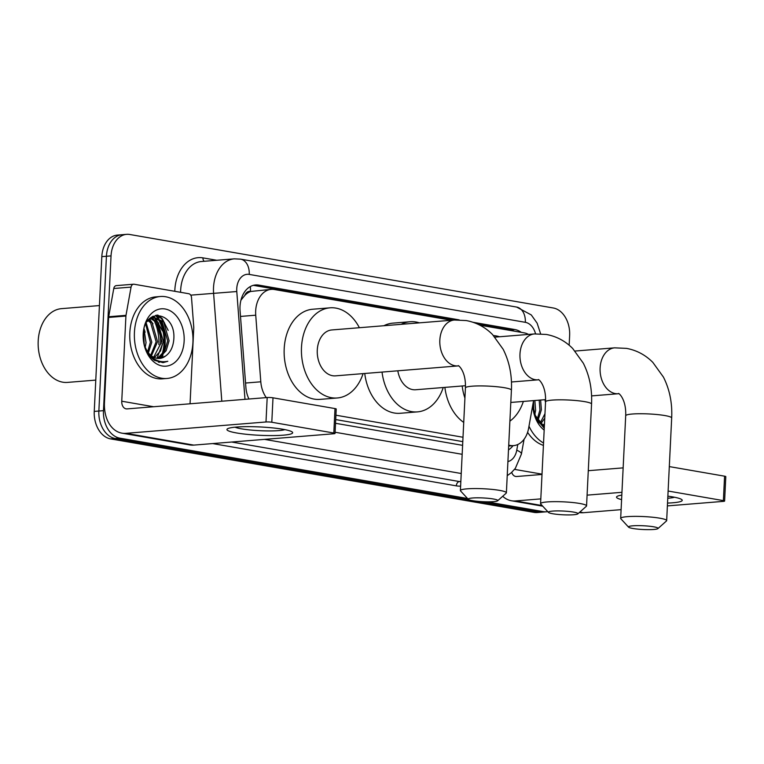 <?xml version="1.0" encoding="UTF-8"?>
<svg xmlns="http://www.w3.org/2000/svg" width="764" height="764" viewBox="0 0 764 764"><rect width="100%" height="100%" fill="white"/><g stroke="black" fill="none" stroke-linecap="round" stroke-linejoin="round"><path stroke-width="1.15" d="M244.805 295.439A24.668 17.534 -94.6 0 1 250.745 291.456L250.439 291.399A8.223 5.845 85.4 0 0 244.805 295.439L240.937 300.195M335.711 419.579L462.793 441.63M451.524 320.25L274.419 289.518A24.668 17.534 85.4 0 0 271.23 289.365L250.745 291.456M528.545 334.412A24.668 17.534 85.4 0 0 524.171 332.856L479.84 325.168M508.719 445.192L510.342 445.469A24.668 17.534 85.4 0 0 513.532 445.622A24.668 17.534 85.4 0 0 528.612 428.279L533.578 400.603M335.921 415.205L463.003 437.256M271.23 289.365A24.668 17.534 85.4 0 0 255.73 315.198L260.801 381.799A24.668 17.534 85.4 0 0 266.302 397.614M521.277 332.359A24.668 17.534 85.4 0 0 514.955 329.561L473.05 322.284M478.197 324.356L510.342 329.933A24.668 17.534 -94.6 0 1 513.924 331.079M165.167 343.322A32.89 23.378 -94.6 0 1 163.773 352.309A32.89 23.378 -94.6 0 0 165.167 343.322A32.89 23.378 -94.6 0 0 159.867 319.829A32.89 23.378 -94.6 0 1 165.167 343.322M162.98 354.897A32.89 23.378 -94.6 0 1 161.758 357.982A32.89 23.378 -94.6 0 0 162.98 354.897M159.924 361.429A32.89 23.378 -94.6 0 1 159.323 362.384A32.89 23.378 -94.6 0 0 159.924 361.429M156.696 315.15A32.89 23.378 -94.6 0 1 159.017 318.397A32.89 23.378 -94.6 0 0 156.696 315.15M547.75 511.622A24.668 17.534 -94.6 0 1 546.508 511.784A24.668 17.534 -94.6 0 1 543.319 511.641L486.792 501.824M467.52 498.481L119.824 438.144A24.668 17.534 -94.6 0 1 103.474 410.66L111.038 255.892A24.668 17.534 -94.6 0 1 126.595 234.347A24.668 17.534 -94.6 0 1 129.785 234.491L553.279 307.988A24.668 17.534 -94.6 0 1 569.638 335.472L569.161 345.223M119.824 438.144L115.211 438.517L469.908 500.076L115.211 438.517A24.668 17.534 -94.6 0 1 98.862 411.032L106.425 256.265A24.668 17.534 -94.6 0 1 121.982 234.72L117.37 235.092A24.668 17.534 -94.6 0 0 101.822 256.637L94.249 411.404A24.668 17.534 -94.6 0 0 110.599 438.889L534.103 512.386A24.668 17.534 -94.6 0 0 537.283 512.539L541.896 512.166A24.668 17.534 -94.6 0 1 538.716 512.014L476.306 501.184L538.716 512.014A24.668 17.534 -94.6 0 0 541.896 512.166L546.508 511.784M156.353 322.312A32.89 23.378 -94.6 0 1 160.555 343.695A32.89 23.378 -94.6 0 0 156.353 322.312M459.164 319.877L258.748 285.096A24.668 17.534 85.4 0 0 255.568 284.953A24.668 17.534 85.4 0 0 240.068 310.776L245.893 387.367A24.668 17.534 85.4 0 0 248.93 399.018M508.49 449.891A24.668 17.534 85.4 0 0 513.036 445.66M335.53 423.294L462.612 445.345M253.276 285.354A24.668 17.534 -94.6 0 1 254.135 285.469L453.596 320.087M158.387 362.146A32.89 23.378 85.4 0 0 158.988 361.171M160.497 358.297A32.89 23.378 85.4 0 0 161.347 356.31M161.968 354.572A32.89 23.378 85.4 0 0 164.012 343.418A32.89 23.378 85.4 0 0 157.995 318.712M157.46 317.872A32.89 23.378 85.4 0 0 155.617 315.331M110.599 438.889L115.211 438.517A24.668 17.534 -94.6 0 1 98.862 411.032L106.425 256.265A24.668 17.534 -94.6 0 1 121.982 234.72L126.595 234.347M667.86 496.161A32.89 4.173 2.8 0 1 672.435 496.858A32.89 4.173 2.8 0 1 681.45 499.369A32.89 4.173 2.8 0 1 667.516 503.084M667.755 498.252A26.31 3.342 -177.2 0 0 674.459 497.23M579.322 512.539A32.89 22.758 -80.2 0 0 583.343 512.711L621.103 509.655M502.712 496.266A32.89 22.758 -80.2 0 0 511.46 500.764A32.89 22.758 -80.2 0 0 515.49 500.936L540.807 498.892M621.59 499.618A32.89 4.173 2.8 0 1 617.388 496.237A32.89 4.173 2.8 0 1 621.81 495.129M667.383 505.902L723.422 501.365A4.106 0.525 -177.2 0 0 724.606 501.06A4.106 0.525 -177.2 0 0 723.384 500.621L724.578 476.182A4.106 0.525 2.8 0 1 725.8 476.621L724.606 501.06M668.108 491.032L723.384 500.621M587.096 495.139L621.944 492.312M669.302 466.594L724.578 476.182M623.147 467.874L588.29 470.7M542.001 474.454L516.684 476.497A8.223 5.692 99.8 0 1 515.681 476.459A8.223 5.692 99.8 0 1 511.727 472.343M544.331 426.837L534.8 414.852L535.612 410.249L534.857 400.498M544.407 425.357A20.552 14.611 -94.6 0 1 534.8 414.852L533.855 412.484M544.169 430.113A28.774 20.456 -94.6 0 1 532.756 405.159M532.794 404.958L536.032 418.443L543.978 427.935M543.233 424.841L544.474 423.896M540.272 422.836L544.971 413.696M541.017 423.447L544.761 418.137M537.216 419.388L539.938 409.896L539.174 400.145M537.99 420.439L541.38 409.781L540.616 400.03M533.883 412.57L533.511 400.985M545.515 402.571L544.942 399.677M537.78 421.527L540.559 423.829M543.538 443.005A41.113 29.223 -94.6 0 1 528.984 426.197M543.424 445.393A41.113 29.223 -94.6 0 1 527.59 432.348M573.544 512.081A14.803 1.881 -177.2 0 0 556.641 510.915A14.803 1.881 -177.2 0 0 548.495 512.443A14.803 1.881 -177.2 0 0 552.792 513.761A14.803 1.881 -177.2 0 0 567.948 514.926A14.803 1.881 -177.2 0 0 577.823 513.876A14.803 1.881 -177.2 0 0 573.544 512.081M548.495 512.443L540.75 504.03A23.025 2.922 2.8 0 1 540.578 503.648A23.025 2.922 2.8 0 1 554.76 501.652A23.025 2.922 2.8 0 1 579.714 503.466A23.025 2.922 2.8 0 1 586.561 505.902A23.025 2.922 2.8 0 1 586.36 506.265L577.823 513.876M401.186 324.328A45.219 32.145 -94.6 0 1 410.144 321.73A45.219 32.145 -94.6 0 1 419.407 322.857M383.9 325.731A45.219 32.145 -94.6 0 1 392.849 323.134L410.144 321.73M397.815 370.798A23.025 16.369 85.4 0 0 415.654 389.755L465.477 385.715M443.235 387.52A45.219 32.145 -94.6 0 1 417.45 411.882A45.219 32.145 -94.6 0 1 382.038 372.078M417.45 411.882L400.155 413.286A45.219 32.145 -94.6 0 1 364.743 373.481M653.65 526.797A14.803 1.881 -177.2 0 0 636.737 525.642A14.803 1.881 -177.2 0 0 628.6 527.17A14.803 1.881 -177.2 0 0 632.898 528.487A14.803 1.881 -177.2 0 0 648.044 529.653A14.803 1.881 -177.2 0 0 657.919 528.602A14.803 1.881 -177.2 0 0 653.65 526.797M628.6 527.17L620.846 518.756A23.025 2.922 2.8 0 1 620.674 518.374A23.025 2.922 2.8 0 1 634.855 516.369A23.025 2.922 2.8 0 1 659.809 518.193A23.025 2.922 2.8 0 1 666.666 520.618A23.025 2.922 2.8 0 1 666.456 520.981L657.919 528.602M493.563 335.616A45.219 32.145 -94.6 0 1 499.541 336.762M523.369 401.425A45.219 32.145 -94.6 0 1 509.894 421.136M464.923 398.111A45.219 32.145 -94.6 0 1 462.172 385.982M463.729 422.416A45.219 32.145 -94.6 0 1 444.877 387.386M493.372 498.987A14.803 1.881 -177.2 0 0 476.469 497.822A14.803 1.881 -177.2 0 0 468.322 499.35A14.803 1.881 -177.2 0 0 472.62 500.668A14.803 1.881 -177.2 0 0 487.776 501.833A14.803 1.881 -177.2 0 0 497.641 500.783A14.803 1.881 -177.2 0 0 493.372 498.987M468.322 499.35L460.568 490.937A23.025 2.922 2.8 0 1 460.396 490.555A23.025 2.922 2.8 0 1 474.578 488.559A23.025 2.922 2.8 0 1 499.532 490.373A23.025 2.922 2.8 0 1 506.389 492.809A23.025 2.922 2.8 0 1 506.179 493.172L497.641 500.783M331.805 329.952A23.025 16.369 85.4 0 0 317.28 350.055A23.025 16.369 85.4 0 0 335.52 375.85L458.075 365.918A23.025 16.369 85.4 0 1 455.105 365.775A23.025 16.369 85.4 0 1 439.835 340.123A23.025 16.369 85.4 0 1 454.36 320.021L331.805 329.952M363.101 373.615A45.219 32.145 -94.6 0 1 337.316 397.977A45.219 32.145 -94.6 0 1 301.493 347.314A45.219 32.145 -94.6 0 1 330.01 307.825A45.219 32.145 -94.6 0 1 359.376 327.718M337.316 397.977L320.021 399.381A45.219 32.145 -94.6 0 1 284.198 348.718A45.219 32.145 -94.6 0 1 312.715 309.229L330.01 307.825M282.861 429.253A32.89 4.173 2.8 0 1 291.877 431.765A32.89 4.173 2.8 0 1 275.699 435.547A32.89 4.173 2.8 0 1 236.744 432.987A32.89 4.173 2.8 0 1 227.815 428.623A32.89 4.173 2.8 0 1 250.678 426.665A32.89 4.173 2.8 0 1 282.861 429.253M234.987 427.181A26.31 3.342 -177.2 0 0 241.539 428.852A26.31 3.342 -177.2 0 0 284.886 429.626M125.993 315.341A4.106 2.922 85.4 0 0 125.917 316.038L108.622 317.442A4.106 2.922 -94.6 0 1 108.698 316.745L125.993 315.341L131.064 287.102A4.106 2.922 85.4 0 1 133.576 284.218A4.106 2.922 85.4 0 1 134.101 284.237L188.794 293.729A4.106 2.922 85.4 0 1 191.516 297.597L193.76 327.097A4.106 2.922 85.4 0 1 193.769 327.813L190.055 403.793M108.622 317.442L104.458 402.618A32.89 22.758 -80.2 0 0 121.887 433.15A32.89 22.758 -80.2 0 0 125.917 433.331L265.996 421.976L267.19 397.538L127.11 408.893A8.223 5.692 99.8 0 1 126.108 408.845A8.223 5.692 99.8 0 1 121.753 401.215L125.917 316.038M108.698 316.745L113.769 288.505A4.106 2.922 -94.6 0 1 116.281 285.621L133.576 284.218M121.887 433.15L189.739 444.925A32.89 22.758 -80.2 0 0 193.769 445.106L333.849 433.751A4.106 0.525 -177.2 0 0 335.033 433.446A4.106 0.525 -177.2 0 0 333.811 433.016L335.004 408.578A4.106 0.525 2.8 0 1 336.227 409.007L335.033 433.446M267.19 397.538A4.106 0.525 2.8 0 1 272.996 397.815L271.803 422.253L333.811 433.016M271.803 422.253A4.106 0.525 -177.2 0 0 265.996 421.976M272.996 397.815L335.004 408.578M95.777 380.109L67.509 382.401A36.997 26.301 -94.6 0 1 38.2 340.954A36.997 26.301 -94.6 0 1 61.531 308.646L99.425 305.571M152.093 316.773A36.997 26.301 -94.6 0 1 152.685 317.757M152.762 317.91A36.997 26.301 -94.6 0 1 153.316 318.894M153.994 320.221A36.997 26.301 -94.6 0 1 158.864 344.583M134.426 332.416A41.113 29.223 -94.6 0 1 160.354 296.508A41.113 29.223 -94.6 0 1 192.92 342.568A41.113 29.223 -94.6 0 1 166.991 378.466A41.113 29.223 -94.6 0 1 134.426 332.416M166.991 378.466L162.379 378.839A41.113 29.223 -94.6 0 1 129.813 332.789A41.113 29.223 -94.6 0 1 155.741 296.881L160.354 296.508M159.389 358.459L165.377 356.167C170.066 352.882 172.826 347.668 173.676 340.543C177.105 311.464 143.374 306.02 143.25 334.804C143.145 346.159 146.86 354.668 154.414 360.331L163.047 362.633L167.822 361.286C158.005 363.234 150.479 358.555 145.227 347.248L146.048 342.635L144.043 329.198M165.377 356.167A20.552 14.611 -94.6 0 1 159.571 358.44A20.552 14.611 -94.6 0 1 145.227 347.248L144.281 344.879M184.143 341.04A28.774 20.456 -94.6 0 1 162.283 366.004A28.774 20.456 -94.6 0 1 143.202 333.935A28.774 20.456 -94.6 0 1 165.072 308.981A28.774 20.456 -94.6 0 1 184.143 341.04M156.563 358.249L158.53 357.332L164.718 350.772L167.66 340.887L162.169 321.902L153.717 317.7M157.269 358.373L159.963 357.218L166.16 350.657L169.102 340.773L163.611 321.787L154.433 317.614L149.954 319.171L147.318 321.472M153.66 357.237L161.892 341.355L156.41 322.37L150.88 318.636M154.395 357.571L160.469 351.001L163.334 341.241L157.852 322.255L151.587 318.311M150.699 355.231L156.133 341.823L150.642 322.838L148.13 320.622M151.444 355.843L157.575 341.709L152.084 322.723L148.808 320.011M147.643 351.774L150.365 342.291L145.723 324.318M148.417 352.825L151.807 342.176L146.296 323.172M144.31 344.965L143.527 331.882M154.433 317.614L149.696 318.626M150.852 318.168L150.288 318.091M148.206 353.913L150.986 356.225M145.112 332.264L144.109 328.912M154.624 360.465L155.512 359.672M157.059 358.058L163.276 341.823M162.407 330.86L155.226 317.824M154.958 317.585L153.153 316.191M168.175 330.392L162.14 318.512L157.862 315.074M152.991 323.812L149.725 319.323M158.759 323.344L154.328 317.719A32.89 23.378 -94.6 0 1 156.057 320.574M154.223 317.633L152.695 316.43M164.518 322.876L161.424 318.569L157.097 315.102M162.866 362.642L167.822 361.286M250.439 291.399A24.668 17.066 -80.2 0 0 250.325 286.557M508.7 445.603L510.342 445.469M245.559 383.031L260.801 381.799M240.498 316.43L255.73 315.198M510.342 329.933L514.955 329.561M535.554 333.858A16.445 11.689 85.4 0 0 525.336 322.322L249.245 274.41A16.445 11.689 85.4 0 0 236.744 288.668A16.445 11.689 85.4 0 0 236.783 291.533L244.986 399.343M540.616 333.83L537.13 323.162L531.276 314.93L516.617 307.061A16.445 11.374 99.8 0 1 525.336 322.322M221.808 401.224L213.595 293.3A32.89 23.378 -94.6 0 1 213.519 287.579A32.89 23.378 -94.6 0 1 234.262 258.853L201.4 261.517A32.89 23.378 85.4 0 0 180.657 290.234A32.89 23.378 85.4 0 0 180.61 292.306M190.723 295.152L236.783 291.533M174.803 291.304A36.997 26.301 -94.6 0 1 202.966 257.879L216.775 260.276M460.616 486.114A36.997 26.301 -94.6 0 1 456.318 485.856L212.669 443.578M543.319 511.641L534.103 512.386M111.038 255.892L101.822 256.637M103.474 410.66L94.249 411.404M460.845 481.435L459.403 481.559A32.89 23.378 85.4 0 0 460.826 481.74M461.236 473.508L264.535 439.376M231.683 442.031L459.403 481.559A4.106 2.846 -80.2 0 0 456.318 485.856M507.917 461.58A16.445 11.689 85.4 0 0 516.76 450.206L517.782 444.505M335.09 432.252L462.172 454.303M202.966 257.879A4.106 2.846 -80.2 0 0 204.236 261.288M516.76 450.206A16.445 4.03 10.2 0 1 521.42 454.045L524.075 439.262M516.617 307.061L240.526 259.139A16.445 11.374 99.8 0 1 249.245 274.41M254.135 285.469L258.748 285.096M515.49 500.936L542.163 505.567M579.809 512.1L583.343 512.711M514.535 469.382L542.02 474.148M494.948 337.134L534.494 333.935L546.336 334.46C556.469 336.332 565.255 340.992 572.675 348.46L583.304 363.187C589.502 375.525 592.253 389.153 591.546 404.08A23.025 2.922 -177.2 0 0 584.689 401.644A23.025 2.922 -177.2 0 0 559.735 399.82A23.025 2.922 -177.2 0 0 545.553 401.826L540.578 503.648M534.494 333.935A23.025 16.369 85.4 0 0 519.978 354.038A23.025 16.369 85.4 0 0 535.239 379.689A23.025 16.369 85.4 0 0 538.209 379.823L538.458 379.832C537.293 378.113 546.298 383.967 545.553 401.826M575.082 351.039L614.628 347.84L626.47 348.374C636.603 350.237 645.389 354.907 652.819 362.365L663.438 377.101C669.646 389.439 672.387 403.067 671.68 417.984A23.025 2.922 -177.2 0 0 664.833 415.549A23.025 2.922 -177.2 0 0 639.879 413.735A23.025 2.922 -177.2 0 0 625.697 415.731L620.674 518.374M614.628 347.84A23.025 16.369 85.4 0 0 600.112 367.942A23.025 16.369 85.4 0 0 615.373 393.594A23.025 16.369 85.4 0 0 618.353 393.727L618.601 393.737C617.436 392.027 626.432 397.872 625.697 415.731M454.36 320.021L466.202 320.555C476.335 322.427 485.111 327.087 492.541 334.546L503.161 349.282C509.368 361.62 512.119 375.248 511.412 390.165A23.025 2.922 -177.2 0 0 504.555 387.74A23.025 2.922 -177.2 0 0 479.601 385.916A23.025 2.922 -177.2 0 0 465.419 387.921L460.396 490.555M125.917 433.331L193.769 445.106M121.753 401.215L153.621 406.744M131.064 287.102L113.769 288.505M157.718 324.003A32.89 23.378 -94.6 0 1 161.128 343.647M508.681 446.014L513.532 445.622M507.229 475.676L511.383 472.658L515.356 468.332L521.42 454.045M240.526 259.139L234.262 258.853M511.46 500.764L542.736 506.188M591.546 404.08L586.561 505.902M511.441 381.99L538.209 379.823M671.68 417.984L666.666 520.618M510.81 402.447L545.611 399.629M591.584 395.905L618.353 393.727M465.419 387.921C466.155 370.062 457.158 364.208 458.324 365.918L458.075 365.918M511.412 390.165L506.389 492.809"/></g></svg>
